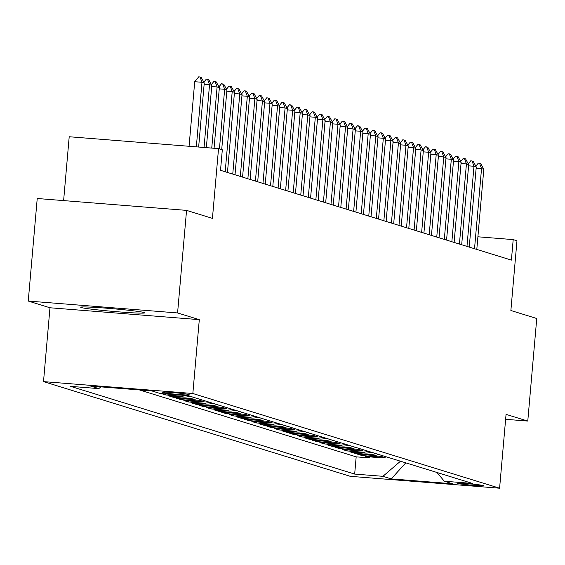 <?xml version="1.0" encoding="UTF-8"?>
<svg xmlns="http://www.w3.org/2000/svg" width="565" height="565" viewBox="0 0 565 565"><rect width="100%" height="100%" fill="white"/><g stroke="black" fill="none" stroke-linecap="round" stroke-linejoin="round"><path stroke-width="0.85" d="M144.216 312.544A32.149 1.321 -175 0 0 109.836 308.462A32.149 1.321 -175 0 0 80.71 307.233A32.149 1.321 -175 0 0 81.254 307.53A32.149 1.321 -175 0 0 115.641 311.612A32.149 1.321 -175 0 0 144.767 312.841A32.149 1.321 -175 0 0 144.216 312.544M483.456 485.54A13.193 0.544 -175 0 0 469.353 483.866A13.193 0.544 -175 0 0 457.403 483.365A13.193 0.544 -175 0 0 457.629 483.485A13.193 0.544 -175 0 0 471.733 485.158A13.193 0.544 -175 0 0 483.682 485.66A13.193 0.544 -175 0 0 483.456 485.54M43.512 381.615L350.265 476.323L499.594 488.209L192.842 393.501L43.512 381.615L49.974 307.77L199.304 319.649L177.579 312.946L28.25 301.06L49.974 307.77M28.25 301.06L37.226 198.499L186.556 210.378L212.433 218.373L218.535 148.623L69.205 136.744L63.619 200.596M505.626 419.308L527.774 421.066L536.75 318.505L510.873 310.51L516.975 240.768L513.197 239.602L477.898 236.791M177.579 312.946L186.556 210.378M161.322 393.586L165.7 394.942L165.785 393.946M189.953 396.213A16.484 16.18 -72.8 0 1 183.456 397.047L168.723 395.874L173.257 397.273L173.349 396.242M197.51 398.544A16.484 16.18 -72.8 0 1 191.012 399.377L176.28 398.205L180.814 399.603L180.899 398.572M205.067 400.882A16.484 16.18 -72.8 0 1 198.562 401.708L183.837 400.536L188.364 401.934L188.456 400.903M212.624 403.212A16.484 16.18 -72.8 0 1 206.119 404.046L191.387 402.873L195.921 404.272L196.013 403.241M220.18 405.543A16.484 16.18 -72.8 0 1 213.676 406.376L198.944 405.204L203.478 406.602L203.57 405.571M227.73 407.881A16.484 16.18 -72.8 0 1 221.233 408.707L206.5 407.534L211.035 408.933L211.126 407.902M235.287 410.211A16.484 16.18 -72.8 0 1 228.79 411.038L214.057 409.865L218.591 411.271L218.676 410.239M242.844 412.542A16.484 16.18 -72.8 0 1 236.34 413.375L221.607 412.203L226.141 413.601L226.233 412.57M250.401 414.88A16.484 16.18 -72.8 0 1 243.896 415.706L229.164 414.533L233.698 415.932L233.79 414.901M257.958 417.21A16.484 16.18 -72.8 0 1 251.453 418.036L236.721 416.864L241.255 418.27L241.347 417.231M265.508 419.541A16.484 16.18 -72.8 0 1 259.01 420.374L244.278 419.202L248.812 420.6L248.904 419.569M273.065 421.871A16.484 16.18 -72.8 0 1 266.567 422.705L251.835 421.532L256.369 422.931L256.454 421.9M280.621 424.209A16.484 16.18 -72.8 0 1 274.117 425.035L259.384 423.863L263.919 425.261L264.01 424.23M288.178 426.54A16.484 16.18 -72.8 0 1 281.674 427.373L266.941 426.201L271.475 427.599L271.567 426.568M295.728 428.87A16.484 16.18 -72.8 0 1 289.231 429.704L274.498 428.531L279.032 429.93L279.124 428.899M303.285 431.208A16.484 16.18 -72.8 0 1 296.787 432.034L282.055 430.862L286.589 432.26L286.681 431.229M310.842 433.539A16.484 16.18 -72.8 0 1 304.344 434.365L289.612 433.193L294.146 434.598L294.231 433.567M318.399 435.869A16.484 16.18 -72.8 0 1 311.894 436.703L297.162 435.53L301.696 436.929L301.788 435.898M325.956 438.207A16.484 16.18 -72.8 0 1 319.451 439.033L304.719 437.861L309.253 439.259L309.345 438.228M333.505 440.538A16.484 16.18 -72.8 0 1 327.008 441.364L312.276 440.192L316.81 441.597L316.901 440.559M341.062 442.868A16.484 16.18 -72.8 0 1 334.565 443.702L319.832 442.529L324.366 443.928L324.451 442.896M348.619 445.199A16.484 16.18 -72.8 0 1 342.115 446.032L327.389 444.86L331.916 446.258L332.008 445.227M356.176 447.536A16.484 16.18 -72.8 0 1 349.671 448.363L334.939 447.19L339.473 448.589L339.565 447.558M363.733 449.867A16.484 16.18 -72.8 0 1 357.228 450.701L342.496 449.528L347.03 450.927L347.122 449.895M371.283 452.198A16.484 16.18 -72.8 0 1 364.785 453.031L350.053 451.859L354.587 453.257L354.679 452.226M378.84 454.535A16.484 16.18 -72.8 0 1 372.342 455.362L357.61 454.189L362.144 455.588L362.229 454.557M218.535 148.623L222.313 149.789L220.52 170.305L511.403 260.112L513.197 239.602M162.536 392.28L164.203 392.795A12.776 0.523 -175 0 0 177.869 394.419A12.776 0.523 -175 0 0 189.445 394.907A12.776 0.523 -175 0 0 189.226 394.787L187.566 394.271A12.776 0.523 -175 0 0 173.9 392.654A12.776 0.523 -175 0 0 162.325 392.166A12.776 0.523 -175 0 0 162.536 392.28L162.558 392.089M437.027 472.495L444.267 481.211L472.524 483.456L188.435 395.747L160.185 393.494L151.872 390.931L90.527 386.05L98.84 388.614L70.583 386.368L354.672 474.077L382.922 476.323L400.486 461.217M444.267 481.211L452.579 483.774L391.234 478.894L382.922 476.323M139.491 389.949L356.176 456.845L369.694 457.925L369.785 456.894M386.396 456.866A16.484 16.18 -72.8 0 1 379.892 457.692L365.167 456.52L369.694 457.925M383.374 455.934A16.484 16.18 107.2 0 1 376.876 456.76L362.144 455.588M375.817 453.603A16.484 16.18 107.2 0 1 369.319 454.43L354.587 453.257M368.267 451.266A16.484 16.18 107.2 0 1 361.762 452.099L347.03 450.927M360.71 448.935A16.484 16.18 107.2 0 1 354.206 449.761L339.473 448.589M353.153 446.604A16.484 16.18 107.2 0 1 346.649 447.431L331.916 446.258M345.596 444.267A16.484 16.18 107.2 0 1 339.099 445.1L324.366 443.928M338.04 441.936A16.484 16.18 107.2 0 1 331.542 442.769L316.81 441.597M330.49 439.605A16.484 16.18 107.2 0 1 323.985 440.432L309.253 439.259M322.933 437.268A16.484 16.18 107.2 0 1 316.428 438.101L301.696 436.929M315.376 434.937A16.484 16.18 107.2 0 1 308.871 435.77L294.146 434.598M307.819 432.606A16.484 16.18 107.2 0 1 301.322 433.433L286.589 432.26M300.262 430.276A16.484 16.18 107.2 0 1 293.765 431.102L279.032 429.93M292.712 427.938A16.484 16.18 107.2 0 1 286.208 428.771L271.475 427.599M285.156 425.607A16.484 16.18 107.2 0 1 278.651 426.434L263.919 425.261M277.599 423.277A16.484 16.18 107.2 0 1 271.094 424.103L256.369 422.931M270.042 420.939A16.484 16.18 107.2 0 1 263.544 421.773L248.812 420.6M262.485 418.609A16.484 16.18 107.2 0 1 255.987 419.442L241.255 418.27M254.935 416.278A16.484 16.18 107.2 0 1 248.43 417.104L233.698 415.932M247.378 413.94A16.484 16.18 107.2 0 1 240.874 414.774L226.141 413.601M239.821 411.61A16.484 16.18 107.2 0 1 233.317 412.443L218.591 411.271M232.264 409.279A16.484 16.18 107.2 0 1 225.767 410.105L211.035 408.933M224.708 406.948A16.484 16.18 107.2 0 1 218.21 407.775L203.478 406.602M217.158 404.611A16.484 16.18 107.2 0 1 210.653 405.444L195.921 404.272M209.601 402.28A16.484 16.18 107.2 0 1 203.096 403.106L188.364 401.934M202.044 399.949A16.484 16.18 107.2 0 1 195.539 400.776L180.814 399.603M194.487 397.612A16.484 16.18 107.2 0 1 187.99 398.445L173.257 397.273M186.055 395.557A16.484 16.18 107.2 0 1 180.433 396.114L165.7 394.942M199.304 319.649L192.842 393.501M527.774 421.066L506.056 414.364L499.594 488.209M100.86 386.87L98.84 388.614M356.176 456.845L354.672 474.077M391.234 478.894L405.776 462.848M196.338 146.858L201.988 82.285L194.72 81.706L198.781 76.791L201.126 77.236L204.255 82.984L198.647 147.041M189.07 146.279L194.72 81.706M204.255 82.984L201.988 82.285L199.996 76.889M203.817 82.179L206.338 79.121L208.683 79.573L211.811 85.322L206.352 147.656M204.043 147.472L209.544 84.623L204.149 84.192M211.811 85.322L209.544 84.623L207.546 79.22M211.374 84.51L213.895 81.459L216.24 81.904L219.361 87.653L214.064 148.27M211.748 148.087L217.101 86.954L211.706 86.523M219.361 87.653L217.101 86.954L215.103 81.551M218.923 86.848L221.452 83.79L223.789 84.234L226.918 89.983L221.706 149.605M219.439 148.906L224.651 89.284L219.262 88.853M226.918 89.983L224.651 89.284L222.659 83.888M226.48 89.178L229.002 86.12L231.346 86.572L234.475 92.321L227.462 172.452M225.195 171.746L232.208 91.615L226.812 91.191M234.475 92.321L232.208 91.615L230.216 86.219M234.037 91.509L236.558 88.458L238.903 88.903L242.032 94.652L235.019 174.783M232.752 174.084L239.765 93.952L234.369 93.522M242.032 94.652L239.765 93.952L237.773 88.55M241.594 93.847L244.115 90.788L246.46 91.233L249.589 96.982L242.576 177.113M240.309 176.414L247.322 96.283L241.926 95.852M249.589 96.982L247.322 96.283L245.323 90.887M249.144 96.177L251.672 93.119L254.017 93.564L257.139 99.313L250.133 179.444M247.865 178.745L254.872 98.614L249.483 98.19M257.139 99.313L254.872 98.614L252.88 93.218M256.701 98.508L259.229 95.457L261.567 95.902L264.695 101.651L257.689 181.782M255.422 181.082L262.428 100.951L257.04 100.521M264.695 101.651L262.428 100.951L260.437 95.549M264.258 100.845L266.779 97.787L269.124 98.232L272.252 103.981L265.239 184.112M262.972 183.413L269.985 103.282L264.589 102.851M272.252 103.981L269.985 103.282L267.994 97.879M271.814 103.176L274.336 100.118L276.68 100.563L279.809 106.312L272.796 186.443M270.529 185.744L277.542 105.613L272.146 105.189M279.809 106.312L277.542 105.613L275.551 100.217M279.371 105.507L281.893 102.449L284.237 102.901L287.366 108.65L280.353 188.781M278.086 188.081L285.099 107.95L279.703 107.52M287.366 108.65L285.099 107.95L283.1 102.547M286.921 107.837L289.45 104.786L291.794 105.231L294.916 110.98L287.91 191.111M285.643 190.412L292.649 110.281L287.26 109.85M294.916 110.98L292.649 110.281L290.657 104.878M294.478 110.175L297.006 107.117L299.344 107.562L302.473 113.311L295.467 193.442M293.2 192.743L300.206 112.612L294.817 112.181M302.473 113.311L300.206 112.612L298.214 107.216M302.035 112.506L304.556 109.448L306.901 109.9L310.03 115.648L303.017 195.78M300.75 195.073L307.763 114.942L302.367 114.518M310.03 115.648L307.763 114.942L305.771 109.546M309.592 114.836L312.113 111.785L314.458 112.23L317.587 117.979L310.573 198.11M308.306 197.411L315.319 117.28L309.924 116.849M317.587 117.979L315.319 117.28L313.328 111.877M317.149 117.174L319.67 114.116L322.015 114.561L325.143 120.31L318.13 200.441M315.863 199.742L322.876 119.611L317.481 119.18M325.143 120.31L322.876 119.611L320.878 114.215M324.698 119.505L327.227 116.447L329.572 116.891L332.693 122.64L325.687 202.771M323.42 202.072L330.426 121.941L325.037 121.517M332.693 122.64L330.426 121.941L328.435 116.545M332.255 121.835L334.784 118.784L337.121 119.229L340.25 124.978L333.244 205.109M330.977 204.41L337.983 124.279L332.587 123.848M340.25 124.978L337.983 124.279L335.991 118.876M339.812 124.173L342.334 121.115L344.678 121.56L347.807 127.309L340.794 207.44M338.527 206.741L345.54 126.609L340.144 126.179M347.807 127.309L345.54 126.609L343.548 121.207M347.369 126.504L349.89 123.445L352.235 123.89L355.364 129.639L348.351 209.77M346.084 209.071L353.097 128.94L347.701 128.516M355.364 129.639L353.097 128.94L351.105 123.544M354.926 128.834L357.447 125.776L359.792 126.228L362.921 131.977L355.908 212.108M353.641 211.409L360.654 131.278L355.258 130.847M362.921 131.977L360.654 131.278L358.655 125.875M362.476 131.165L365.004 128.114L367.349 128.559L370.47 134.308L363.464 214.439M361.197 213.739L368.203 133.608L362.815 133.178M370.47 134.308L368.203 133.608L366.212 128.206M370.033 133.502L372.554 130.444L374.899 130.889L378.027 136.638L371.021 216.769M368.754 216.07L375.76 135.939L370.365 135.508M378.027 136.638L375.76 135.939L373.769 130.543M377.589 135.833L380.111 132.775L382.456 133.227L385.584 138.976L378.571 219.107M376.304 218.401L383.317 138.27L377.921 137.846M385.584 138.976L383.317 138.27L381.326 132.874M385.146 138.164L387.668 135.113L390.012 135.558L393.141 141.307L386.128 221.438M383.861 220.738L390.874 140.607L385.478 140.177M393.141 141.307L390.874 140.607L388.882 135.204M392.703 140.501L395.225 137.443L397.569 137.888L400.698 143.637L393.685 223.768M391.418 223.069L398.431 142.938L393.035 142.507M400.698 143.637L398.431 142.938L396.432 137.542M400.253 142.832L402.781 139.774L405.126 140.219L408.248 145.968L401.242 226.099M398.975 225.4L405.981 145.269L400.592 144.845M408.248 145.968L405.981 145.269L403.989 139.873M407.81 145.163L410.331 142.112L412.676 142.557L415.805 148.305L408.792 228.437M406.532 227.737L413.538 147.606L408.142 147.175M415.805 148.305L413.538 147.606L411.546 142.203M415.367 147.5L417.888 144.442L420.233 144.887L423.362 150.636L416.349 230.767M414.081 230.068L421.095 149.937L415.699 149.506M423.362 150.636L421.095 149.937L419.103 144.534M422.924 149.831L425.445 146.773L427.79 147.218L430.918 152.967L423.905 233.098M421.638 232.399L428.651 152.268L423.256 151.844M430.918 152.967L428.651 152.268L426.653 146.872M430.481 152.162L433.002 149.104L435.347 149.555L438.475 155.304L431.462 235.436M429.195 234.736L436.208 154.605L430.812 154.174M438.475 155.304L436.208 154.605L434.21 149.202M438.03 154.492L440.559 151.441L442.904 151.886L446.025 157.635L439.019 237.766M436.752 237.067L443.758 156.936L438.369 156.505M446.025 157.635L443.758 156.936L441.766 151.533M445.587 156.83L448.109 153.772L450.453 154.217L453.582 159.966L446.569 240.097M444.309 239.398L451.315 159.266L445.919 158.836M453.582 159.966L451.315 159.266L449.323 153.871M453.144 159.161L455.665 156.102L458.01 156.554L461.139 162.303L454.126 242.434M451.859 241.728L458.872 161.597L453.476 161.173M461.139 162.303L458.872 161.597L456.88 156.201M460.701 161.491L463.222 158.44L465.567 158.885L468.696 164.634L461.683 244.765M459.416 244.066L466.429 163.935L461.033 163.504M468.696 164.634L466.429 163.935L464.43 158.532M468.258 163.829L470.779 160.771L473.124 161.216L476.253 166.965L469.24 247.096M466.973 246.397L473.986 166.265L468.59 165.835M476.253 166.965L473.986 166.265L471.987 160.87M475.808 166.159L478.336 163.101L480.681 163.546L483.802 169.295L476.796 249.426M474.529 248.727L481.535 168.596L476.147 168.172M483.802 169.295L481.535 168.596L479.544 163.2M379.892 457.692L376.876 456.76M372.342 455.362L369.319 454.43M364.785 453.031L361.762 452.099M357.228 450.701L354.206 449.761M349.671 448.363L346.649 447.431M342.115 446.032L339.099 445.1M334.565 443.702L331.542 442.769M327.008 441.364L323.985 440.432M319.451 439.033L316.428 438.101M311.894 436.703L308.871 435.77M304.344 434.365L301.322 433.433M296.787 432.034L293.765 431.102M289.231 429.704L286.208 428.771M281.674 427.373L278.651 426.434M274.117 425.035L271.094 424.103M266.567 422.705L263.544 421.773M259.01 420.374L255.987 419.442M251.453 418.036L248.43 417.104M243.896 415.706L240.874 414.774M236.34 413.375L233.317 412.443M228.79 411.038L225.767 410.105M221.233 408.707L218.21 407.775M213.676 406.376L210.653 405.444M206.119 404.046L203.096 403.106M198.562 401.708L195.539 400.776M191.012 399.377L187.99 398.445M183.456 397.047L180.433 396.114M164.267 392.054L164.203 392.795"/></g></svg>
